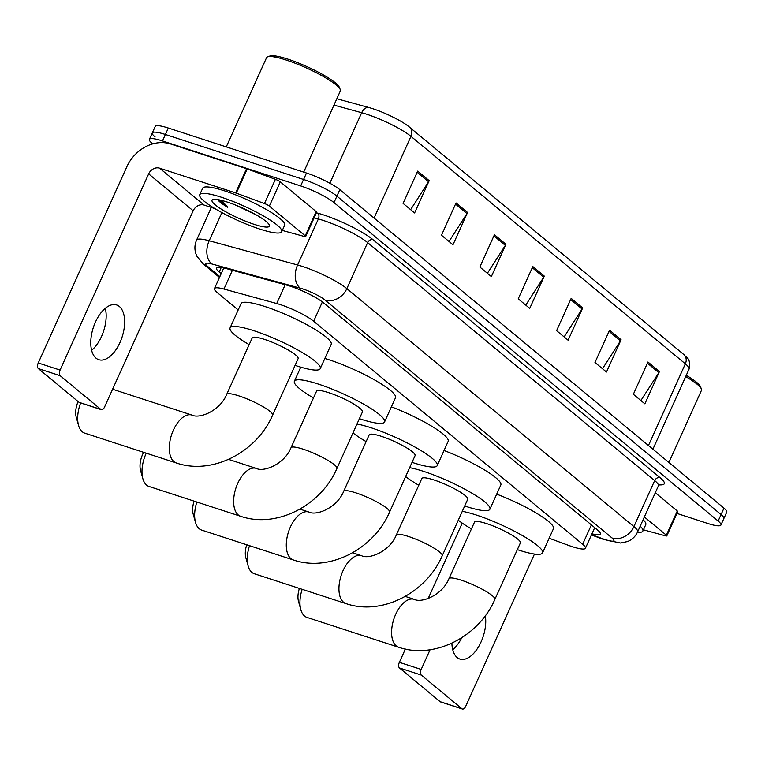 <?xml version="1.0" encoding="UTF-8"?>
<svg xmlns="http://www.w3.org/2000/svg" width="765" height="765" viewBox="0 0 765 765"><rect width="100%" height="100%" fill="white"/><g stroke="black" fill="none" stroke-linecap="round" stroke-linejoin="round"><path stroke-width="1.15" d="M549.146 538.235L568.385 545.321A26.985 4.686 -155.7 0 0 572.344 546.698A26.985 4.686 -155.7 0 0 585.426 548.266A26.985 4.686 -155.7 0 0 582.653 544.259L313.65 321.252A26.985 4.686 -155.7 0 0 276.71 303.514L223.935 289.055A26.985 4.686 -155.7 0 0 214.458 288.587A26.985 4.686 -155.7 0 0 217.241 292.584L238.183 309.949M591.957 533.817A26.985 4.686 -155.7 0 0 600.315 533.989A26.985 4.686 -155.7 0 0 597.542 529.992L323.538 302.844A26.985 4.686 -155.7 0 0 286.588 285.106L225.905 268.477A26.985 4.686 -155.7 0 0 216.428 267.999A26.985 4.686 -155.7 0 0 219.211 272.005L221.2 273.66M152.751 143.868L152.168 143.38A26.985 4.686 24.3 0 1 149.385 139.373A26.985 4.686 24.3 0 1 162.476 140.932L300.664 185.933A26.985 4.686 24.3 0 1 333.999 202.582L718.144 521.042A26.985 4.686 24.3 0 1 720.917 525.048A26.985 4.686 24.3 0 1 707.835 523.48L676.948 513.43M155.085 136.916A26.985 4.686 24.3 0 1 152.302 132.919L155.219 126.455A26.985 4.686 24.3 0 1 168.31 128.023L306.497 173.014A26.985 4.686 24.3 0 1 339.832 189.663L723.977 508.123L721.06 514.587A26.985 4.686 24.3 0 1 723.833 518.584A26.985 4.686 24.3 0 0 721.06 514.587L336.916 196.127L721.06 514.587L718.144 521.042M306.497 173.014L303.581 179.479A26.985 4.686 24.3 0 1 336.916 196.127A26.985 4.686 24.3 0 0 303.581 179.479L165.393 134.477L303.581 179.479L300.664 185.933M152.302 132.919A26.985 4.686 24.3 0 1 165.393 134.477A26.985 4.686 24.3 0 0 152.302 132.919L149.385 139.373M417.68 171.111L403.098 203.404L414.611 212.947L429.194 180.655L417.68 171.111M410.633 209.658L428.601 181.745A7.201 5.986 -50.3 0 0 429.194 180.655M456.055 202.926L441.472 235.218L452.985 244.762L467.568 212.469L456.055 202.926M449.007 241.472L466.975 213.559A7.201 5.986 -50.3 0 0 467.568 212.469M494.429 234.74L479.846 267.033L491.36 276.576L505.942 244.284L494.429 234.74M487.382 273.287L505.349 245.374A7.201 5.986 -50.3 0 0 505.942 244.284M647.936 361.998L633.353 394.291L644.866 403.834L659.449 371.541L647.936 361.998M640.888 400.544L658.847 372.632A7.201 5.986 -50.3 0 0 659.449 371.541M609.562 330.184L594.979 362.476L606.492 372.02L621.065 339.727L609.562 330.184M602.514 368.73L620.472 340.817A7.201 5.986 -50.3 0 0 621.065 339.727M571.178 298.369L556.595 330.662L568.108 340.205L582.691 307.913L571.178 298.369M564.14 336.916L582.098 309.003A7.201 5.986 -50.3 0 0 582.691 307.913M532.803 266.555L518.221 298.847L529.734 308.391L544.317 276.098L532.803 266.555M525.765 305.101L543.724 277.188A7.201 5.986 -50.3 0 0 544.317 276.098M336.839 98.742L368.826 107.502A29.51 5.126 24.3 0 1 408.061 125.976A29.51 5.126 24.3 0 1 409.218 126.894A8.998 7.487 129.7 0 1 409.428 127.057A8.998 7.487 129.7 0 1 410.958 136.352A35.984 6.244 -155.7 0 0 361.692 112.704L333.961 105.111M723.977 508.123A26.985 4.686 24.3 0 1 726.75 512.129L720.917 525.048M461.735 637.761A28.783 15.147 -72 0 1 452.746 649.705M451.895 643.174A28.783 15.147 108 0 0 457.154 657.537A28.783 15.147 108 0 0 459.908 659.067A28.783 15.147 108 0 0 478.699 646.521A28.783 15.147 108 0 0 485.306 615.701M644.36 516.968L666.353 535.204L677.293 510.982A4.494 0.784 24.3 0 1 677.752 511.642L666.822 535.873A4.494 0.784 -155.7 0 0 666.353 535.204M655.299 492.746L677.293 510.982M462.395 709.031L440.573 701.926A4.494 2.372 -72 0 1 440.143 701.687L461.964 708.792A4.494 2.372 108 0 0 462.395 709.031A4.494 2.372 108 0 0 465.703 706.344L534.467 554.051M399.464 667.96A4.494 2.372 -72 0 1 399.368 662.337L421.19 669.442A4.494 2.372 108 0 0 421.286 675.065L399.464 667.96L440.143 701.687M462.232 523.107L428.18 598.517M405.364 649.045L399.368 662.337M421.286 675.065L461.964 708.792M421.19 669.442L430.073 649.743M643.422 529.81L665.244 535.787A4.494 0.784 -155.7 0 0 666.822 535.873M686.272 375.309A38.68 6.713 24.3 0 1 700.482 386.679L701.39 388.974A40.478 7.028 24.3 0 1 701.457 390.36L668.897 462.471M685.689 376.59A40.478 7.028 24.3 0 1 701.39 388.974M640.2 526.177A44.982 7.813 24.3 0 1 642.849 531.082A44.982 7.813 24.3 0 1 637.408 532.344M643.116 519.722A44.982 7.813 24.3 0 1 645.765 524.627L642.849 531.082M302.165 589.327A25.188 13.254 108 0 0 300.836 609.724L298.532 601.539A16.189 8.52 -72 0 1 299.392 588.428M300.836 609.724A25.188 13.254 108 0 0 304.556 616.055A25.188 13.254 108 0 0 306.966 617.403L398.603 647.238A25.188 13.254 -72 0 1 396.203 645.899A25.188 13.254 -72 0 1 394.673 616.753A25.188 13.254 -72 0 1 414.2 599.339L405.249 596.423M448.959 578.684A25.188 4.37 -155.7 0 1 461.171 580.147A25.188 4.37 -155.7 0 1 492.287 595.686A25.188 4.37 -155.7 0 1 494.879 599.416L520.391 542.901A25.188 4.37 -155.7 0 0 510.092 534.047A25.188 4.37 -155.7 0 0 486.693 523.623A25.188 4.37 -155.7 0 0 474.482 522.17L448.959 578.684C442.304 595.227 421.611 603.356 414.2 599.339M462.29 511.326A49.476 8.587 24.3 0 1 476.337 515.036A49.476 8.587 24.3 0 1 522.294 535.5A49.476 8.587 24.3 0 1 542.528 552.894A49.476 8.587 24.3 0 1 518.546 550.035A49.476 8.587 24.3 0 1 517.35 549.643M496.695 494.152A49.476 8.587 24.3 0 1 553.468 528.672L542.528 552.894M471.441 528.911A49.476 8.587 24.3 0 1 458.283 520.2M249.514 545.684A25.188 13.254 108 0 0 248.185 566.071L245.881 557.895A16.189 8.52 -72 0 1 246.741 544.776M248.185 566.071A25.188 13.254 108 0 0 251.905 572.411A25.188 13.254 108 0 0 254.315 573.75L345.952 603.585A25.188 13.254 -72 0 1 343.542 602.246A25.188 13.254 -72 0 1 342.022 573.1A25.188 13.254 -72 0 1 361.549 555.686L352.598 552.77M396.308 535.041A25.188 4.37 -155.7 0 1 408.52 536.495A25.188 4.37 -155.7 0 1 439.636 552.034A25.188 4.37 -155.7 0 1 442.227 555.773L467.74 499.249A25.188 4.37 -155.7 0 0 457.441 490.394A25.188 4.37 -155.7 0 0 434.042 479.98A25.188 4.37 -155.7 0 0 421.831 478.517L396.308 535.041C389.653 551.575 368.959 559.703 361.549 555.686M409.638 467.673A49.476 8.587 24.3 0 1 423.676 471.393A49.476 8.587 24.3 0 1 469.643 491.857A49.476 8.587 24.3 0 1 489.877 509.251A49.476 8.587 24.3 0 1 465.895 506.382A49.476 8.587 24.3 0 1 464.699 505.99M444.044 450.499A49.476 8.587 24.3 0 1 500.817 485.029L489.877 509.251M418.79 485.259A49.476 8.587 24.3 0 1 405.632 476.547M196.863 502.031A25.188 13.254 108 0 0 195.534 522.428L193.229 514.243A16.189 8.52 -72 0 1 194.09 501.132M195.534 522.428A25.188 13.254 108 0 0 199.254 528.758A25.188 13.254 108 0 0 201.664 530.097L293.301 559.942A25.188 13.254 -72 0 1 290.891 558.593A25.188 13.254 -72 0 1 289.371 529.447A25.188 13.254 -72 0 1 308.897 512.043L299.947 509.127M343.657 491.388A25.188 4.37 -155.7 0 1 355.868 492.851A25.188 4.37 -155.7 0 1 386.985 508.39A25.188 4.37 -155.7 0 1 389.576 512.12L415.089 455.605A25.188 4.37 -155.7 0 0 404.79 446.75A25.188 4.37 -155.7 0 0 381.391 436.327A25.188 4.37 -155.7 0 0 369.179 434.874L343.657 491.388C337.002 507.931 316.308 516.059 308.897 512.043M356.987 424.03A49.476 8.587 24.3 0 1 371.025 427.74A49.476 8.587 24.3 0 1 416.992 448.204A49.476 8.587 24.3 0 1 437.226 465.598A49.476 8.587 24.3 0 1 413.243 462.739A49.476 8.587 24.3 0 1 412.048 462.337M391.393 406.856A49.476 8.587 24.3 0 1 448.166 441.376L437.226 465.598M366.139 441.615A49.476 8.587 24.3 0 1 352.981 432.904M146.249 453.176A25.188 13.254 108 0 0 142.883 478.775L140.578 470.59A16.189 8.52 -72 0 1 143.667 452.335M142.883 478.775A25.188 13.254 108 0 0 146.603 485.106A25.188 13.254 108 0 0 149.012 486.454L240.65 516.289A25.188 13.254 -72 0 1 238.24 514.95A25.188 13.254 -72 0 1 236.72 485.804A25.188 13.254 -72 0 1 256.246 468.39L228.572 459.382M291.006 447.745A25.188 4.37 -155.7 0 1 303.217 449.198A25.188 4.37 -155.7 0 1 334.334 464.738A25.188 4.37 -155.7 0 1 336.925 468.467L362.438 411.953A25.188 4.37 -155.7 0 0 352.139 403.098A25.188 4.37 -155.7 0 0 328.74 392.684A25.188 4.37 -155.7 0 0 316.528 391.221L291.006 447.745C284.351 464.279 263.657 472.407 256.246 468.39M313.487 397.963A49.476 8.587 24.3 0 1 294.391 381.228A49.476 8.587 24.3 0 1 318.374 384.087A49.476 8.587 24.3 0 1 364.341 404.551A49.476 8.587 24.3 0 1 384.575 421.945A49.476 8.587 24.3 0 1 360.592 419.086A49.476 8.587 24.3 0 1 359.397 418.694M324.838 358.479A49.476 8.587 24.3 0 1 329.313 359.866A49.476 8.587 24.3 0 1 375.271 380.329A49.476 8.587 24.3 0 1 395.515 397.724L384.575 421.945M80.641 402.935A25.188 13.254 108 0 0 78.566 425.455L76.261 417.269A16.189 8.52 -72 0 1 78.107 401.549M78.566 425.455A25.188 13.254 108 0 0 82.285 431.785A25.188 13.254 108 0 0 84.695 433.133L176.333 462.968A25.188 13.254 -72 0 1 173.923 461.63A25.188 13.254 -72 0 1 172.393 432.483A25.188 13.254 -72 0 1 191.929 415.07L112.598 389.242M226.689 394.424A25.188 4.37 -155.7 0 1 238.9 395.878A25.188 4.37 -155.7 0 1 270.016 411.417A25.188 4.37 -155.7 0 1 272.608 415.146L298.12 358.632A25.188 4.37 -155.7 0 0 287.822 349.777A25.188 4.37 -155.7 0 0 264.422 339.364A25.188 4.37 -155.7 0 0 252.211 337.901L226.689 394.424C220.024 410.958 199.34 419.086 191.929 415.07M249.17 344.642A49.476 8.587 24.3 0 1 230.074 327.908A49.476 8.587 24.3 0 1 254.057 330.767A49.476 8.587 24.3 0 1 300.023 351.231A49.476 8.587 24.3 0 1 320.258 368.625A49.476 8.587 24.3 0 1 296.275 365.766A49.476 8.587 24.3 0 1 295.08 365.374M230.074 327.908L241.013 303.686A49.476 8.587 24.3 0 1 264.996 306.545A49.476 8.587 24.3 0 1 310.953 327.009A49.476 8.587 24.3 0 1 331.197 344.403L320.258 368.625M105.312 308.305A28.783 15.147 -72 0 1 91.628 350.332M96.036 358.163A28.783 15.147 108 0 0 98.79 359.693A28.783 15.147 108 0 0 121.119 339.803A28.783 15.147 108 0 0 119.369 306.488A28.783 15.147 108 0 0 116.615 304.958A28.783 15.147 108 0 0 94.286 324.848A28.783 15.147 108 0 0 96.036 358.163M269.357 206.081A4.494 0.784 -155.7 0 0 264.461 203.538L236.289 193.153A4.494 0.784 -155.7 0 0 235.63 192.923L246.569 168.702A4.494 0.784 24.3 0 1 247.229 168.931L275.4 179.316A4.494 0.784 24.3 0 1 280.296 181.86L269.357 206.081L305.245 235.83L316.175 211.609A4.494 0.784 24.3 0 1 316.643 212.278L305.704 236.5A4.494 0.784 -155.7 0 0 305.245 235.83M280.296 181.86L316.175 211.609M246.569 168.702L170.509 143.944A35.984 29.95 -50.3 0 0 126.837 166.76L38.25 362.964L60.072 370.069L148.659 173.865A8.998 7.487 129.7 0 1 159.579 168.166L235.63 192.923M101.276 409.657L79.455 402.553A4.494 2.372 -72 0 1 79.025 402.314L100.846 409.418A4.494 2.372 108 0 0 101.276 409.657A4.494 2.372 108 0 0 104.585 406.97L193.172 210.777A8.998 7.487 129.7 0 1 204.092 205.068L214.841 208.568M60.072 370.069A4.494 2.372 108 0 0 60.167 375.692L38.346 368.587L79.025 402.314M38.346 368.587A4.494 2.372 -72 0 1 38.25 362.964M60.167 375.692L100.846 409.418M282.314 230.437L304.126 236.414A4.494 0.784 -155.7 0 0 305.704 236.5M226.268 146.89L266.555 57.671A40.478 7.028 24.3 0 1 267.635 56.801L269.959 55.969A38.68 6.713 24.3 0 1 287.669 59.039A38.68 6.713 24.3 0 1 339.364 87.306L340.272 89.601A40.478 7.028 24.3 0 1 340.339 90.987L303.715 172.106M267.635 56.801A40.478 7.028 24.3 0 1 286.177 60.014A40.478 7.028 24.3 0 1 340.272 89.601M221.554 197.293A44.982 7.813 24.3 0 1 263.332 215.902A44.982 7.813 24.3 0 1 281.73 231.709A44.982 7.813 24.3 0 1 259.928 229.108A44.982 7.813 24.3 0 1 218.149 210.509A44.982 7.813 24.3 0 1 199.751 194.692A44.982 7.813 24.3 0 1 221.554 197.293M199.751 194.692L202.668 188.238A44.982 7.813 24.3 0 1 224.47 190.839A44.982 7.813 24.3 0 1 266.249 209.438A44.982 7.813 24.3 0 1 284.647 225.254L281.73 231.709M217.776 199.675C219.029 201.597 222.357 204.15 227.75 207.325L221.754 200.449M234.845 204.762L256.696 215.166M254.171 224.336A31.48 5.47 24.3 0 1 222.864 210.107A31.48 5.47 24.3 0 1 212.89 199.569A31.48 5.47 24.3 0 1 227.31 202.065A31.48 5.47 24.3 0 1 269.385 225.082A31.48 5.47 24.3 0 1 254.171 224.336M218.914 199.808L227.75 207.325M591.393 524.895L582.653 544.259M232.417 270.265L223.935 289.055M285.192 284.723L276.71 303.514M322.381 301.926L313.65 321.252M591.565 534.668L602.552 538.713A17.987 3.127 -155.7 0 0 605.192 539.631A17.987 3.127 -155.7 0 0 612.067 538.005L325.01 300.033A17.987 3.127 -155.7 0 0 302.787 288.931A17.987 3.127 -155.7 0 0 300.377 288.214L211.982 263.992A17.987 3.127 -155.7 0 0 207.525 266.344L219.88 276.586M211.331 207.42L196.567 240.124A35.984 6.244 24.3 0 1 209.189 240.755L297.585 264.977A35.984 6.244 24.3 0 1 302.405 266.421A35.984 6.244 24.3 0 1 346.851 288.625L633.898 526.597A35.984 6.244 24.3 0 1 637.599 531.933L658.378 485.909A35.984 6.244 -155.7 0 0 654.677 480.573L367.63 242.601A35.984 6.244 -155.7 0 0 323.184 220.406A35.984 6.244 -155.7 0 0 318.364 218.953L314.147 217.796M316.404 212.794L317.666 213.139A40.478 7.028 24.3 0 1 373.091 239.751L660.138 477.723A4.494 3.748 -50.3 0 0 654.677 480.573L633.898 526.597A17.987 14.975 129.7 0 1 612.067 538.005M317.666 213.139A4.494 2.984 -74.7 0 1 318.364 218.953L297.585 264.977A17.987 11.924 105.3 0 0 300.377 288.214M660.138 477.723A40.478 7.028 24.3 0 1 659.172 484.828M333.999 202.582L339.832 189.663M162.476 140.932L168.31 128.023M325.01 300.033A17.987 14.975 129.7 0 0 346.851 288.625L367.63 242.601A4.494 3.748 -50.3 0 1 373.091 239.751M211.982 263.992A17.987 11.924 105.3 0 1 209.189 240.755L221.907 212.603M207.525 266.344A17.987 14.975 129.7 0 1 203.327 264.049L219.488 277.446M602.552 538.713A17.987 6.722 110.2 0 0 603.623 539.449L591.441 534.955M221.267 267.434L219.211 272.005M368.826 107.502A8.998 5.957 105.3 0 0 361.692 112.704L329.858 183.218M408.061 125.976L683.814 354.53C686.004 357.771 691.168 357.513 689.045 369.16A35.984 6.244 -155.7 0 0 685.344 363.824A8.998 7.487 -50.3 0 0 683.814 354.53A8.998 7.487 -50.3 0 0 683.604 354.367M648.462 445.517L685.344 363.824L410.958 136.352L374.075 218.044M532.287 267.712L543.724 277.188M570.661 299.526L582.098 309.003M609.036 331.341L620.472 340.817M647.41 363.155L658.847 372.632M493.913 235.897L505.349 245.374M455.529 204.083L466.975 213.559M417.155 172.268L428.601 181.745M148.659 173.865L193.172 210.777M159.579 168.166L204.092 205.068M247.229 168.931L236.289 193.153M264.461 203.538L275.4 179.316M594.73 527.668L585.426 548.266M223.782 267.941L214.458 288.587M603.623 539.449L620.53 543.026L627.644 541.515C632.177 539.593 635.505 536.399 637.599 531.933M659.918 484.379L658.378 485.909M196.567 240.124C194.587 244.695 194.396 249.323 195.993 254.028L196.988 256.371L203.327 264.049M689.045 369.16L652.899 449.208M494.879 599.416C479.014 636.432 434.577 659.698 398.603 647.238M442.227 555.773C426.363 592.779 381.926 616.055 345.952 603.585M389.576 512.12C373.712 549.136 329.275 572.402 293.301 559.942M336.925 468.467C321.061 505.483 276.624 528.749 240.65 516.289M294.391 381.228L300.75 367.152M272.608 415.146C256.744 452.163 212.297 475.428 176.333 462.968"/></g></svg>
